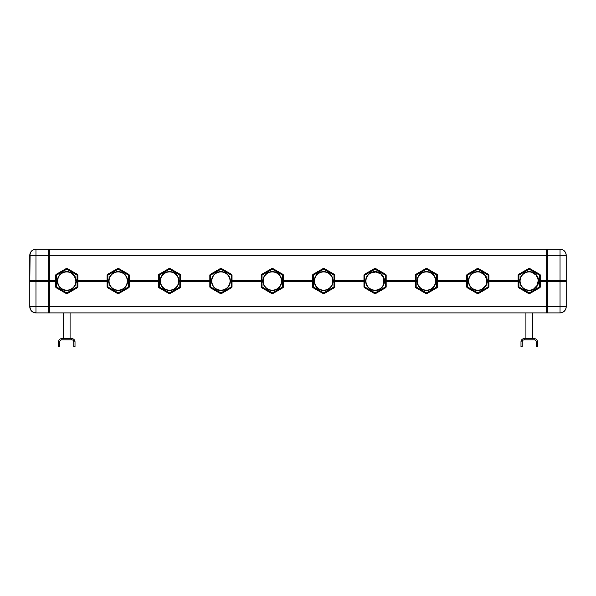 <?xml version="1.0" encoding="UTF-8"?>
<svg xmlns="http://www.w3.org/2000/svg" width="596" height="596" viewBox="0 0 596 596"><rect width="100%" height="100%" fill="white"/><g stroke="black" fill="none" stroke-linecap="round" stroke-linejoin="round"><path stroke-width="0.89" d="M426.244 269.295L416.38 274.994L426.244 269.295A0.41 0.41 0 0 1 426.654 269.295L436.518 274.994A0.41 0.41 0 0 1 436.726 275.352L436.726 286.743A0.41 0.41 0 0 1 436.518 287.093L426.654 292.792A0.41 0.41 0 0 1 426.244 292.792L416.38 287.093A0.41 0.41 0 0 1 416.172 286.743L416.172 275.352A0.41 0.41 0 0 1 416.38 274.994L426.244 269.295L425.835 268.587L415.963 274.279A1.237 1.237 180 0 0 415.352 275.352L415.352 286.743A1.237 1.237 180 0 0 415.963 287.808L425.835 293.5A1.237 1.237 180 0 0 427.064 293.5L436.928 287.808A1.237 1.237 180 0 0 437.546 286.743L437.546 275.352A1.237 1.237 180 0 0 436.928 274.279L427.064 268.587A1.237 1.237 180 0 0 425.835 268.587A1.237 1.237 0 0 1 427.064 268.587L436.928 274.279L427.064 268.587L426.654 269.295A0.41 0.41 180 0 0 426.244 269.295L416.38 274.994A0.41 0.41 180 0 0 416.172 275.352L416.172 286.743A0.41 0.41 180 0 0 416.38 287.093L426.244 292.792A0.41 0.41 180 0 0 426.654 292.792L436.518 287.093A0.41 0.41 180 0 0 436.726 286.743L436.726 275.352A0.41 0.41 180 0 0 436.518 274.994L426.654 269.295L427.064 268.587L436.928 274.279L436.518 274.994L436.928 274.279A1.237 1.237 0 0 1 437.546 275.352L436.726 275.352L437.546 275.352L437.546 286.743L436.726 286.743L437.546 286.743A1.237 1.237 0 0 1 436.928 287.808L436.518 287.093L436.928 287.808L427.064 293.5L426.654 292.792L427.064 293.5A1.237 1.237 0 0 1 425.835 293.5L415.963 287.808L425.835 293.5L426.244 292.792L425.835 293.5L415.963 287.808L416.38 287.093L415.963 287.808A1.237 1.237 0 0 1 415.352 286.743L416.172 286.743L415.352 286.743L415.352 275.352L416.172 275.352L415.352 275.352A1.237 1.237 0 0 1 415.963 274.279L416.38 274.994L415.963 274.279L425.835 268.587L426.244 269.295M418.362 276.626A9.216 9.216 0 0 1 430.863 272.953A9.216 9.216 0 0 1 434.536 285.462A9.216 9.216 0 0 1 422.028 289.135A9.216 9.216 0 0 1 418.362 276.626L418.183 276.529A9.424 9.424 0 0 1 430.968 272.774A9.424 9.424 0 0 1 434.715 285.558L434.536 285.462A9.216 9.216 180 0 0 430.863 272.953A9.216 9.216 180 0 0 418.362 276.626A9.216 9.216 180 0 0 422.028 289.135A9.216 9.216 180 0 0 434.536 285.462L434.715 285.558A9.424 9.424 0 0 1 421.931 289.313A9.424 9.424 0 0 1 418.183 276.529L418.362 276.626M418.183 276.529A9.424 9.424 180 0 0 421.931 289.313A9.424 9.424 180 0 0 434.715 285.558A9.424 9.424 180 0 0 430.968 272.774A9.424 9.424 180 0 0 418.183 276.529M370.697 273.035A9.126 9.126 180 0 1 383.079 276.671A9.126 9.126 180 0 1 379.443 289.053A9.126 9.126 180 0 1 367.061 285.417A9.126 9.126 180 0 1 370.697 273.035A9.126 9.126 -0 0 0 367.061 285.417A9.126 9.126 -0 0 0 379.443 289.053A9.126 9.126 -0 0 0 383.079 276.671A9.126 9.126 -0 0 0 370.697 273.035L375.905 271.955L380.829 273.966L383.794 278.384L383.794 283.703M319.314 273.035A9.126 9.126 0 0 1 331.696 276.671A9.126 9.126 0 0 1 328.061 289.053A9.126 9.126 0 0 1 315.679 285.417A9.126 9.126 0 0 1 319.314 273.035A9.126 9.126 180 0 0 315.679 285.417A9.126 9.126 180 0 0 328.061 289.053A9.126 9.126 180 0 0 331.696 276.671A9.126 9.126 180 0 0 319.314 273.035L319.404 272.99M267.939 273.035A9.126 9.126 0 0 1 280.321 276.671A9.126 9.126 0 0 1 276.686 289.053A9.126 9.126 0 0 1 264.304 285.417A9.126 9.126 0 0 1 267.939 273.035A9.126 9.126 180 0 0 264.304 285.417A9.126 9.126 180 0 0 276.686 289.053A9.126 9.126 180 0 0 280.321 276.671A9.126 9.126 180 0 0 267.939 273.035L268.021 272.99M216.557 273.035A9.126 9.126 0 0 1 228.939 276.671A9.126 9.126 0 0 1 225.303 289.053A9.126 9.126 0 0 1 212.921 285.417A9.126 9.126 0 0 1 216.557 273.035A9.126 9.126 180 0 0 212.921 285.417A9.126 9.126 180 0 0 225.303 289.053A9.126 9.126 180 0 0 228.939 276.671A9.126 9.126 180 0 0 216.557 273.035L216.646 272.99M165.174 273.035A9.126 9.126 0 0 1 177.563 276.671A9.126 9.126 0 0 1 173.928 289.053A9.126 9.126 0 0 1 161.546 285.417A9.126 9.126 0 0 1 165.174 273.035A9.126 9.126 180 0 0 161.546 285.417A9.126 9.126 180 0 0 173.928 289.053A9.126 9.126 180 0 0 177.563 276.671A9.126 9.126 180 0 0 165.174 273.035L165.263 272.99M113.799 273.035A9.126 9.126 0 0 1 126.181 276.671A9.126 9.126 0 0 1 122.545 289.053A9.126 9.126 0 0 1 110.163 285.417A9.126 9.126 0 0 1 113.799 273.035A9.126 9.126 180 0 0 110.163 285.417A9.126 9.126 180 0 0 122.545 289.053A9.126 9.126 180 0 0 126.181 276.671A9.126 9.126 180 0 0 113.799 273.035L113.881 272.99M62.416 273.035A9.126 9.126 0 0 1 74.798 276.671A9.126 9.126 0 0 1 71.17 289.053A9.126 9.126 0 0 1 58.788 285.417A9.126 9.126 0 0 1 62.416 273.035A9.126 9.126 180 0 0 58.788 285.417A9.126 9.126 180 0 0 71.17 289.053A9.126 9.126 180 0 0 74.798 276.671A9.126 9.126 180 0 0 62.416 273.035C72.481 266.896 81.771 283.905 71.17 289.053M547.292 306.731L546.674 306.731L547.292 306.731M546.674 255.356L547.292 255.356L546.674 255.356M48.708 255.356L49.326 255.356L48.708 255.356M49.326 306.731L48.708 306.731L49.326 306.731M546.674 281.662L540.304 281.662L546.674 281.662L546.674 306.791L49.326 306.791L49.326 281.662L55.696 281.662L49.326 281.662L49.326 306.791L546.674 306.791L546.674 281.662M518.11 281.662L488.929 281.662L518.11 281.662M466.728 281.662L437.546 281.662L466.728 281.662M415.352 281.662L386.163 281.662L415.352 281.662M363.97 281.662L334.788 281.662L363.97 281.662M312.595 281.662L283.405 281.662L312.595 281.662M261.212 281.662L232.03 281.662L261.212 281.662M209.837 281.662L180.648 281.662L209.837 281.662M158.454 281.662L129.272 281.662L158.454 281.662M107.071 281.662L77.89 281.662L107.071 281.662M546.674 312.9L546.674 306.791L546.674 312.9L49.326 312.9L546.674 312.9M546.674 280.425L546.674 249.188L546.674 280.425L540.304 280.425L546.674 280.425M49.326 312.9L49.326 306.791L49.326 312.9M488.929 280.425L518.11 280.425L488.929 280.425M437.546 280.425L466.728 280.425L437.546 280.425M386.163 280.425L415.352 280.425L386.163 280.425M334.788 280.425L363.97 280.425L334.788 280.425M283.405 280.425L312.595 280.425L283.405 280.425M232.03 280.425L261.212 280.425L232.03 280.425M180.648 280.425L209.837 280.425L180.648 280.425M129.272 280.425L158.454 280.425L129.272 280.425M77.89 280.425L107.071 280.425L77.89 280.425M49.326 280.425L55.696 280.425L49.326 280.425L49.326 255.304L546.674 255.304L49.326 255.304L49.326 249.188L546.674 249.188L49.326 249.188L49.326 280.425M546.674 311.462L547.292 311.462L546.674 311.462M546.674 250.625L547.292 250.625L547.292 249.188L560.031 249.188L560.031 255.304L547.292 255.304L547.292 250.625L546.674 250.625M566.2 280.455L566.2 306.731L566.2 255.356L566.2 280.455L560.031 280.425L560.031 255.304L566.2 255.356A6.169 6.169 0 0 0 560.031 249.188C563.779 249.553 565.835 251.609 566.2 255.356L560.031 255.304L560.031 249.188L547.292 249.188L547.292 255.304L560.031 255.304L560.031 280.425L566.2 280.455L566.2 281.632L560.031 281.662L560.031 280.425L566.2 280.455L566.2 306.731L560.031 306.791L560.031 281.662L566.2 281.632M561.633 306.784L566.2 306.731C565.835 310.479 563.779 312.535 560.031 312.9L560.031 306.791L561.633 306.784M560.031 280.425L547.292 280.425L560.031 280.425L560.031 312.9A6.169 6.169 0 0 0 566.2 306.731L565.902 306.754M564.568 306.769L561.194 306.791M548.32 249.188L549.028 249.188M558.549 249.188L557.834 249.188M547.292 280.425L547.292 255.304L547.292 280.425M560.031 281.662L547.292 281.662L560.031 281.662M547.292 306.791L547.292 281.662L547.292 306.791L560.031 306.791L547.292 306.791L547.292 312.9L547.292 306.791M560.031 312.9L547.292 312.9L560.031 312.9M47.68 249.188L46.972 249.188M37.451 249.188L38.166 249.188M30.113 306.754L48.708 306.791L48.708 249.188L35.969 249.188A6.169 6.169 0 0 0 29.8 255.356A6.169 6.169 0 0 1 35.969 249.188L35.969 255.304L29.8 255.356L35.969 255.304L35.969 280.425L29.8 280.455L29.8 255.356L29.8 306.731L30.701 309.942M32.758 311.999L35.969 312.9L35.969 281.662L29.8 281.632L30.091 255.341M31.432 255.319L34.806 255.304M35.969 249.188L48.708 249.188L48.708 255.304L35.969 255.304L35.969 249.188L32.758 250.089M30.701 252.145L29.8 255.356M35.969 281.662L35.969 280.425L48.708 280.425L48.708 281.662L35.969 281.662L35.969 306.791L29.8 306.731A6.169 6.169 0 0 0 35.969 312.9A6.169 6.169 0 0 1 29.8 306.731L29.8 281.632L35.969 281.662L29.8 281.632L29.8 280.455L35.969 280.425L35.969 255.304L48.708 255.304L48.708 280.425L35.969 280.425L35.969 281.662L48.708 281.662L48.708 312.9L48.708 306.791L34.367 306.784M35.969 306.791L35.969 312.9L48.708 312.9L35.969 312.9M49.326 250.625L48.708 250.625L49.326 250.625M48.708 311.462L49.326 311.462L48.708 311.462M525.918 338.588L525.918 312.9L525.918 338.588M532.496 312.9L532.496 338.588L532.496 312.9M63.504 338.588L63.504 312.9L63.504 338.588M70.082 312.9L70.082 338.588L70.082 312.9M524.83 273.035A9.126 9.126 0 0 1 537.212 276.671A9.126 9.126 0 0 1 533.584 289.053A9.126 9.126 0 0 1 521.202 285.417A9.126 9.126 0 0 1 524.83 273.035A9.126 9.126 180 0 0 521.202 285.417A9.126 9.126 180 0 0 533.584 289.053A9.126 9.126 180 0 0 537.212 276.671A9.126 9.126 180 0 0 524.83 273.035M531.654 272.253L536.147 275.121L538.27 280.001L537.309 285.246L533.584 289.053M473.455 273.035A9.126 9.126 180 0 1 485.837 276.671A9.126 9.126 180 0 1 482.201 289.053A9.126 9.126 180 0 1 469.819 285.417A9.126 9.126 180 0 1 473.455 273.035A9.126 9.126 -0 0 0 469.819 285.417A9.126 9.126 -0 0 0 482.201 289.053A9.126 9.126 -0 0 0 485.837 276.671A9.126 9.126 -0 0 0 473.455 273.035M480.279 272.253L484.772 275.121L486.895 280.008L485.926 285.246L482.201 289.053M422.072 273.035A9.126 9.126 0 0 1 434.454 276.671A9.126 9.126 0 0 1 430.826 289.053A9.126 9.126 0 0 1 418.437 285.417A9.126 9.126 0 0 1 422.072 273.035A9.126 9.126 180 0 0 418.437 285.417A9.126 9.126 180 0 0 430.826 289.053A9.126 9.126 180 0 0 434.454 276.671A9.126 9.126 180 0 0 422.072 273.035L422.162 272.99M374.862 269.295L364.998 274.994L374.862 269.295A0.41 0.41 180 0 1 375.271 269.295L385.143 274.994A0.41 0.41 180 0 1 385.344 275.352L385.344 286.743A0.41 0.41 180 0 1 385.143 287.093L375.271 292.792A0.41 0.41 180 0 1 374.862 292.792L364.998 287.093A0.41 0.41 180 0 1 364.797 286.743L364.797 275.352A0.41 0.41 180 0 1 364.998 274.994L374.862 269.295L374.452 268.587L364.588 274.279A1.237 1.237 -0 0 0 363.97 275.352L363.97 286.743A1.237 1.237 -0 0 0 364.588 287.808L374.452 293.5A1.237 1.237 -0 0 0 375.689 293.5L385.552 287.808A1.237 1.237 -0 0 0 386.163 286.743L386.163 275.352A1.237 1.237 -0 0 0 385.552 274.279L375.689 268.587A1.237 1.237 -0 0 0 374.452 268.587A1.237 1.237 180 0 1 375.689 268.587L375.271 269.295A0.41 0.41 -0 0 0 374.862 269.295L364.998 274.994A0.41 0.41 -0 0 0 364.797 275.352L364.797 286.743A0.41 0.41 -0 0 0 364.998 287.093L374.862 292.792A0.41 0.41 -0 0 0 375.271 292.792L385.143 287.093A0.41 0.41 -0 0 0 385.344 286.743L385.344 275.352A0.41 0.41 -0 0 0 385.143 274.994L375.271 269.295L375.689 268.587L385.552 274.279L385.143 274.994L385.552 274.279A1.237 1.237 180 0 1 386.163 275.352L386.163 286.743L386.163 275.352L385.344 275.352L386.163 275.352L386.163 286.743L385.344 286.743L386.163 286.743A1.237 1.237 180 0 1 385.552 287.808L385.143 287.093L385.552 287.808L375.689 293.5L375.271 292.792L375.689 293.5A1.237 1.237 180 0 1 374.452 293.5L374.862 292.792L374.452 293.5L364.588 287.808L364.998 287.093L364.588 287.808A1.237 1.237 180 0 1 363.97 286.743L363.97 275.352L363.97 286.743L364.797 286.743L363.97 286.743L363.97 275.352L364.797 275.352L363.97 275.352A1.237 1.237 180 0 1 364.588 274.279L364.998 274.994L364.588 274.279L374.452 268.587L374.862 269.295M366.98 276.626A9.216 9.216 180 0 1 379.488 272.953A9.216 9.216 180 0 1 383.153 285.462A9.216 9.216 180 0 1 370.652 289.135A9.216 9.216 180 0 1 366.98 276.626L366.801 276.529A9.424 9.424 180 0 1 379.585 272.774A9.424 9.424 180 0 1 383.34 285.558L383.153 285.462A9.216 9.216 -0 0 0 379.488 272.953A9.216 9.216 -0 0 0 366.98 276.626A9.216 9.216 -0 0 0 370.652 289.135A9.216 9.216 -0 0 0 383.153 285.462L383.34 285.558A9.424 9.424 180 0 1 370.556 289.313A9.424 9.424 180 0 1 366.801 276.529L366.98 276.626M366.801 276.529A9.424 9.424 -0 0 0 370.556 289.313A9.424 9.424 -0 0 0 383.34 285.558A9.424 9.424 -0 0 0 379.585 272.774A9.424 9.424 -0 0 0 366.801 276.529M313.623 287.093L323.486 292.792L313.623 287.093A0.41 0.41 0 0 1 313.414 286.743L313.414 275.352A0.41 0.41 0 0 1 313.623 274.994L323.486 269.295A0.41 0.41 0 0 1 323.896 269.295L333.76 274.994A0.41 0.41 0 0 1 333.969 275.352L333.969 286.743A0.41 0.41 0 0 1 333.76 287.093L323.896 292.792A0.41 0.41 0 0 1 323.486 292.792L313.623 287.093L323.486 292.792A0.41 0.41 180 0 0 323.896 292.792L333.76 287.093A0.41 0.41 180 0 0 333.969 286.743L333.969 275.352A0.41 0.41 180 0 0 333.76 274.994L323.896 269.295A0.41 0.41 180 0 0 323.486 269.295L323.077 268.587L313.205 274.279A1.237 1.237 180 0 0 312.595 275.352L312.595 286.743A1.237 1.237 180 0 0 313.205 287.808L323.077 293.5A1.237 1.237 180 0 0 324.306 293.5L334.17 287.808A1.237 1.237 180 0 0 334.788 286.743L334.788 275.352A1.237 1.237 180 0 0 334.17 274.279L324.306 268.587A1.237 1.237 180 0 0 323.077 268.587L313.205 274.279L323.077 268.587A1.237 1.237 0 0 1 324.306 268.587L323.896 269.295L324.306 268.587L334.17 274.279L333.76 274.994L334.17 274.279A1.237 1.237 0 0 1 334.788 275.352L333.969 275.352L334.788 275.352L334.788 286.743L333.969 286.743L334.788 286.743A1.237 1.237 0 0 1 334.17 287.808L324.306 293.5L334.17 287.808L333.76 287.093L334.17 287.808L324.306 293.5L323.896 292.792L324.306 293.5A1.237 1.237 0 0 1 323.077 293.5L323.486 292.792L323.077 293.5L313.205 287.808L313.623 287.093L313.205 287.808A1.237 1.237 0 0 1 312.595 286.743L313.414 286.743A0.41 0.41 180 0 0 313.623 287.093M315.604 276.626A9.216 9.216 0 0 1 328.105 272.953A9.216 9.216 0 0 1 331.778 285.462A9.216 9.216 0 0 1 319.27 289.135A9.216 9.216 0 0 1 315.604 276.626L315.418 276.529A9.424 9.424 0 0 1 328.21 272.774A9.424 9.424 0 0 1 331.957 285.558L331.778 285.462A9.216 9.216 180 0 0 328.105 272.953A9.216 9.216 180 0 0 315.604 276.626A9.216 9.216 180 0 0 319.27 289.135A9.216 9.216 180 0 0 331.778 285.462L331.957 285.558A9.424 9.424 0 0 1 319.173 289.313A9.424 9.424 0 0 1 315.418 276.529L315.604 276.626M315.418 276.529A9.424 9.424 180 0 0 319.173 289.313A9.424 9.424 180 0 0 331.957 285.558A9.424 9.424 180 0 0 328.21 272.774A9.424 9.424 180 0 0 315.418 276.529M312.595 275.352L313.414 275.352L313.414 286.743L312.595 286.743L312.595 275.352A1.237 1.237 0 0 1 313.205 274.279L313.623 274.994A0.41 0.41 180 0 0 313.414 275.352L312.595 275.352M323.077 268.587L323.486 269.295L313.623 274.994L313.205 274.279L323.077 268.587M264.222 276.626A9.216 9.216 0 0 1 276.73 272.953A9.216 9.216 0 0 1 280.396 285.462A9.216 9.216 0 0 1 267.895 289.135A9.216 9.216 0 0 1 264.222 276.626L264.043 276.529A9.424 9.424 0 0 1 276.827 272.774A9.424 9.424 0 0 1 280.582 285.558L280.396 285.462A9.216 9.216 180 0 0 276.73 272.953A9.216 9.216 180 0 0 264.222 276.626A9.216 9.216 180 0 0 267.895 289.135A9.216 9.216 180 0 0 280.396 285.462L280.582 285.558A9.424 9.424 0 0 1 267.79 289.313A9.424 9.424 0 0 1 264.043 276.529L264.222 276.626M282.795 274.279L272.923 268.587A1.237 1.237 180 0 0 271.694 268.587L261.83 274.279A1.237 1.237 180 0 0 261.212 275.352L261.212 286.743A1.237 1.237 180 0 0 261.83 287.808L271.694 293.5A1.237 1.237 180 0 0 272.923 293.5L282.795 287.808A1.237 1.237 180 0 0 283.405 286.743L283.405 275.352A1.237 1.237 180 0 0 282.795 274.279L272.923 268.587L282.795 274.279L282.377 274.994A0.41 0.41 0 0 1 282.586 275.352L282.586 286.743A0.41 0.41 0 0 1 282.377 287.093L272.514 292.792A0.41 0.41 0 0 1 272.104 292.792L262.24 287.093A0.41 0.41 0 0 1 262.031 286.743L262.031 275.352A0.41 0.41 0 0 1 262.24 274.994L272.104 269.295A0.41 0.41 0 0 1 272.514 269.295L282.377 274.994L272.514 269.295A0.41 0.41 180 0 0 272.104 269.295L271.694 268.587L261.83 274.279L271.694 268.587A1.237 1.237 0 0 1 272.923 268.587L272.514 269.295L272.923 268.587L282.795 274.279A1.237 1.237 0 0 1 283.405 275.352L283.405 286.743L283.405 275.352L282.586 275.352A0.41 0.41 180 0 0 282.377 274.994L282.795 274.279M272.923 293.5L282.795 287.808L272.923 293.5L272.514 292.792L282.377 287.093A0.41 0.41 180 0 0 282.586 286.743L282.586 275.352L283.405 275.352L283.405 286.743L282.586 286.743L283.405 286.743A1.237 1.237 0 0 1 282.795 287.808L282.377 287.093L282.795 287.808L272.923 293.5A1.237 1.237 0 0 1 271.694 293.5L272.104 292.792A0.41 0.41 180 0 0 272.514 292.792L272.923 293.5M261.212 275.352L261.212 286.743L261.212 275.352L262.031 275.352L262.031 286.743A0.41 0.41 180 0 0 262.24 287.093L272.104 292.792L271.694 293.5L261.83 287.808L262.24 287.093L261.83 287.808A1.237 1.237 0 0 1 261.212 286.743L262.031 286.743L261.212 286.743L261.212 275.352A1.237 1.237 0 0 1 261.83 274.279L262.24 274.994A0.41 0.41 180 0 0 262.031 275.352L261.212 275.352M264.043 276.529A9.424 9.424 180 0 0 267.79 289.313A9.424 9.424 180 0 0 280.582 285.558A9.424 9.424 180 0 0 276.827 272.774A9.424 9.424 180 0 0 264.043 276.529M271.694 268.587L272.104 269.295L262.24 274.994L261.83 274.279L271.694 268.587M220.729 269.295L210.857 274.994L220.729 269.295A0.41 0.41 0 0 1 221.138 269.295L231.002 274.994A0.41 0.41 0 0 1 231.203 275.352L231.203 286.743A0.41 0.41 0 0 1 231.002 287.093L221.138 292.792A0.41 0.41 0 0 1 220.729 292.792L210.857 287.093A0.41 0.41 0 0 1 210.656 286.743L210.656 275.352A0.41 0.41 0 0 1 210.857 274.994L220.729 269.295L220.311 268.587L210.448 274.279A1.237 1.237 180 0 0 209.837 275.352L209.837 286.743A1.237 1.237 180 0 0 210.448 287.808L220.311 293.5A1.237 1.237 180 0 0 221.548 293.5L231.412 287.808A1.237 1.237 180 0 0 232.03 286.743L232.03 275.352A1.237 1.237 180 0 0 231.412 274.279L221.548 268.587A1.237 1.237 180 0 0 220.311 268.587A1.237 1.237 0 0 1 221.548 268.587L231.412 274.279L221.548 268.587L221.138 269.295A0.41 0.41 180 0 0 220.729 269.295L210.857 274.994A0.41 0.41 180 0 0 210.656 275.352L210.656 286.743A0.41 0.41 180 0 0 210.857 287.093L220.729 292.792A0.41 0.41 180 0 0 221.138 292.792L231.002 287.093A0.41 0.41 180 0 0 231.203 286.743L231.203 275.352A0.41 0.41 180 0 0 231.002 274.994L221.138 269.295L221.548 268.587L231.412 274.279L231.002 274.994L231.412 274.279A1.237 1.237 0 0 1 232.03 275.352L231.203 275.352L232.03 275.352L232.03 286.743L231.203 286.743L232.03 286.743A1.237 1.237 0 0 1 231.412 287.808L231.002 287.093L231.412 287.808L221.548 293.5L221.138 292.792L221.548 293.5A1.237 1.237 0 0 1 220.311 293.5L220.729 292.792L220.311 293.5L210.448 287.808L210.857 287.093L210.448 287.808A1.237 1.237 0 0 1 209.837 286.743L210.656 286.743L209.837 286.743L209.837 275.352L210.656 275.352L209.837 275.352A1.237 1.237 0 0 1 210.448 274.279L210.857 274.994L210.448 274.279L220.311 268.587L220.729 269.295M212.846 276.626A9.216 9.216 0 0 1 225.348 272.953A9.216 9.216 0 0 1 229.02 285.462A9.216 9.216 0 0 1 216.512 289.135A9.216 9.216 0 0 1 212.846 276.626L212.66 276.529A9.424 9.424 0 0 1 225.444 272.774A9.424 9.424 0 0 1 229.199 285.558L229.02 285.462A9.216 9.216 180 0 0 225.348 272.953A9.216 9.216 180 0 0 212.846 276.626A9.216 9.216 180 0 0 216.512 289.135A9.216 9.216 180 0 0 229.02 285.462L229.199 285.558A9.424 9.424 0 0 1 216.415 289.313A9.424 9.424 0 0 1 212.66 276.529L212.846 276.626M212.66 276.529A9.424 9.424 180 0 0 216.415 289.313A9.424 9.424 180 0 0 229.199 285.558A9.424 9.424 180 0 0 225.444 272.774A9.424 9.424 180 0 0 212.66 276.529M169.756 292.792L179.619 287.093L169.756 292.792A0.41 0.41 0 0 1 169.346 292.792L159.482 287.093A0.41 0.41 0 0 1 159.274 286.743L159.274 275.352A0.41 0.41 0 0 1 159.482 274.994L169.346 269.295A0.41 0.41 0 0 1 169.756 269.295L179.619 274.994A0.41 0.41 0 0 1 179.828 275.352L179.828 286.743A0.41 0.41 0 0 1 179.619 287.093L169.756 292.792L179.619 287.093A0.41 0.41 180 0 0 179.828 286.743L179.828 275.352A0.41 0.41 180 0 0 179.619 274.994L169.756 269.295A0.41 0.41 180 0 0 169.346 269.295L168.936 268.587L159.072 274.279A1.237 1.237 180 0 0 158.454 275.352L158.454 286.743A1.237 1.237 180 0 0 159.072 287.808L168.936 293.5A1.237 1.237 180 0 0 170.165 293.5L180.037 287.808A1.237 1.237 180 0 0 180.648 286.743L180.648 275.352A1.237 1.237 180 0 0 180.037 274.279L170.165 268.587A1.237 1.237 180 0 0 168.936 268.587L159.072 274.279L168.936 268.587A1.237 1.237 0 0 1 170.165 268.587L169.756 269.295L170.165 268.587L180.037 274.279L179.619 274.994L180.037 274.279A1.237 1.237 0 0 1 180.648 275.352L180.648 286.743L180.648 275.352L179.828 275.352L180.648 275.352L180.648 286.743L179.828 286.743L180.648 286.743A1.237 1.237 0 0 1 180.037 287.808L179.619 287.093L180.037 287.808L170.165 293.5L169.756 292.792L170.165 293.5A1.237 1.237 0 0 1 168.936 293.5L169.346 292.792A0.41 0.41 180 0 0 169.756 292.792M161.464 276.626A9.216 9.216 0 0 1 173.972 272.953A9.216 9.216 0 0 1 177.638 285.462A9.216 9.216 0 0 1 165.137 289.135A9.216 9.216 0 0 1 161.464 276.626L161.285 276.529A9.424 9.424 0 0 1 174.069 272.774A9.424 9.424 0 0 1 177.817 285.558L177.638 285.462A9.216 9.216 180 0 0 173.972 272.953A9.216 9.216 180 0 0 161.464 276.626A9.216 9.216 180 0 0 165.137 289.135A9.216 9.216 180 0 0 177.638 285.462L177.817 285.558A9.424 9.424 0 0 1 165.032 289.313A9.424 9.424 0 0 1 161.285 276.529L161.464 276.626M158.454 275.352L158.454 286.743L158.454 275.352L159.274 275.352L159.274 286.743A0.41 0.41 180 0 0 159.482 287.093L169.346 292.792L168.936 293.5L159.072 287.808L159.482 287.093L159.072 287.808A1.237 1.237 0 0 1 158.454 286.743L159.274 286.743L158.454 286.743L158.454 275.352A1.237 1.237 0 0 1 159.072 274.279L159.482 274.994A0.41 0.41 180 0 0 159.274 275.352L158.454 275.352M161.285 276.529A9.424 9.424 180 0 0 165.032 289.313A9.424 9.424 180 0 0 177.817 285.558A9.424 9.424 180 0 0 174.069 272.774A9.424 9.424 180 0 0 161.285 276.529M168.936 268.587L169.346 269.295L159.482 274.994L159.072 274.279L168.936 268.587M117.963 269.295L108.099 274.994L117.963 269.295A0.41 0.41 0 0 1 118.38 269.295L128.244 274.994A0.41 0.41 0 0 1 128.445 275.352L128.445 286.743A0.41 0.41 0 0 1 128.244 287.093L118.38 292.792A0.41 0.41 0 0 1 117.963 292.792L108.099 287.093A0.41 0.41 0 0 1 107.898 286.743L107.898 275.352A0.41 0.41 0 0 1 108.099 274.994L117.963 269.295L117.554 268.587L107.69 274.279A1.237 1.237 180 0 0 107.071 275.352L107.071 286.743A1.237 1.237 180 0 0 107.69 287.808L117.554 293.5A1.237 1.237 180 0 0 118.79 293.5L128.654 287.808A1.237 1.237 180 0 0 129.272 286.743L129.272 275.352A1.237 1.237 180 0 0 128.654 274.279L118.79 268.587A1.237 1.237 180 0 0 117.554 268.587A1.237 1.237 0 0 1 118.79 268.587L118.38 269.295A0.41 0.41 180 0 0 117.963 269.295L108.099 274.994A0.41 0.41 180 0 0 107.898 275.352L107.898 286.743A0.41 0.41 180 0 0 108.099 287.093L117.963 292.792A0.41 0.41 180 0 0 118.38 292.792L128.244 287.093A0.41 0.41 180 0 0 128.445 286.743L128.445 275.352A0.41 0.41 180 0 0 128.244 274.994L118.38 269.295L118.79 268.587L128.654 274.279L128.244 274.994L128.654 274.279A1.237 1.237 0 0 1 129.272 275.352L128.445 275.352L129.272 275.352L129.272 286.743L128.445 286.743L129.272 286.743A1.237 1.237 0 0 1 128.654 287.808L118.79 293.5L128.654 287.808L128.244 287.093L128.654 287.808L118.79 293.5L118.38 292.792L118.79 293.5A1.237 1.237 0 0 1 117.554 293.5L117.963 292.792L117.554 293.5L107.69 287.808L108.099 287.093L107.69 287.808A1.237 1.237 0 0 1 107.071 286.743L107.898 286.743L107.071 286.743L107.071 275.352L107.898 275.352L107.071 275.352A1.237 1.237 0 0 1 107.69 274.279L108.099 274.994L107.69 274.279L117.554 268.587L117.963 269.295M110.081 276.626A9.216 9.216 0 0 1 122.59 272.953A9.216 9.216 0 0 1 126.263 285.462A9.216 9.216 0 0 1 113.754 289.135A9.216 9.216 0 0 1 110.081 276.626L109.902 276.529A9.424 9.424 0 0 1 122.687 272.774A9.424 9.424 0 0 1 126.441 285.558L126.263 285.462A9.216 9.216 180 0 0 122.59 272.953A9.216 9.216 180 0 0 110.081 276.626A9.216 9.216 180 0 0 113.754 289.135A9.216 9.216 180 0 0 126.263 285.462L126.441 285.558A9.424 9.424 0 0 1 113.657 289.313A9.424 9.424 0 0 1 109.902 276.529L110.081 276.626M109.902 276.529A9.424 9.424 180 0 0 113.657 289.313A9.424 9.424 180 0 0 126.441 285.558A9.424 9.424 180 0 0 122.687 272.774A9.424 9.424 180 0 0 109.902 276.529M58.706 276.626A9.216 9.216 0 0 1 71.215 272.953A9.216 9.216 0 0 1 74.88 285.462A9.216 9.216 0 0 1 62.371 289.135A9.216 9.216 0 0 1 58.706 276.626L58.527 276.529A9.424 9.424 0 0 1 71.311 272.774A9.424 9.424 0 0 1 75.059 285.558L74.88 285.462A9.216 9.216 180 0 0 71.215 272.953A9.216 9.216 180 0 0 58.706 276.626A9.216 9.216 180 0 0 62.371 289.135A9.216 9.216 180 0 0 74.88 285.462L75.059 285.558A9.424 9.424 0 0 1 62.275 289.313A9.424 9.424 0 0 1 58.527 276.529L58.706 276.626M77.89 286.743L77.89 275.352A1.237 1.237 180 0 0 77.271 274.279L67.408 268.587A1.237 1.237 180 0 0 66.178 268.587L56.315 274.279A1.237 1.237 180 0 0 55.696 275.352L55.696 286.743A1.237 1.237 180 0 0 56.315 287.808L66.178 293.5A1.237 1.237 180 0 0 67.408 293.5L77.271 287.808A1.237 1.237 180 0 0 77.89 286.743L77.89 275.352L77.89 286.743L77.07 286.743A0.41 0.41 0 0 1 76.862 287.093L66.998 292.792A0.41 0.41 0 0 1 66.588 292.792L56.724 287.093A0.41 0.41 0 0 1 56.516 286.743L56.516 275.352A0.41 0.41 0 0 1 56.724 274.994L66.588 269.295A0.41 0.41 0 0 1 66.998 269.295L76.862 274.994A0.41 0.41 0 0 1 77.07 275.352L77.07 286.743L77.07 275.352A0.41 0.41 180 0 0 76.862 274.994L66.998 269.295A0.41 0.41 180 0 0 66.588 269.295L66.178 268.587L56.315 274.279L66.178 268.587A1.237 1.237 0 0 1 67.408 268.587L66.998 269.295L67.408 268.587L77.271 274.279L76.862 274.994L77.271 274.279A1.237 1.237 0 0 1 77.89 275.352L77.07 275.352L77.89 275.352L77.89 286.743A1.237 1.237 0 0 1 77.271 287.808L67.408 293.5L77.271 287.808L76.862 287.093A0.41 0.41 180 0 0 77.07 286.743L77.89 286.743M56.315 287.808L66.178 293.5L56.315 287.808L56.724 287.093L66.588 292.792A0.41 0.41 180 0 0 66.998 292.792L76.862 287.093L77.271 287.808L67.408 293.5L66.998 292.792L67.408 293.5A1.237 1.237 0 0 1 66.178 293.5L66.588 292.792L66.178 293.5L56.315 287.808A1.237 1.237 0 0 1 55.696 286.743L56.516 286.743A0.41 0.41 180 0 0 56.724 287.093L56.315 287.808M58.527 276.529A9.424 9.424 180 0 0 62.275 289.313A9.424 9.424 180 0 0 75.059 285.558A9.424 9.424 180 0 0 71.311 272.774A9.424 9.424 180 0 0 58.527 276.529M55.696 275.352L56.516 275.352L56.516 286.743L55.696 286.743L55.696 275.352A1.237 1.237 0 0 1 56.315 274.279L56.724 274.994A0.41 0.41 180 0 0 56.516 275.352L55.696 275.352M66.178 268.587L66.588 269.295L56.724 274.994L56.315 274.279L66.178 268.587M520.986 341.88L520.986 346.812L520.986 341.88A3.285 3.285 0 0 1 524.271 338.588A3.285 3.285 180 0 0 520.986 341.88L522.223 341.88L520.986 341.88M534.143 338.588L524.271 338.588L524.271 339.824A2.056 2.056 180 0 0 522.223 341.88L522.223 346.812L520.986 346.812L522.223 346.812L522.223 341.88A2.056 2.056 0 0 1 524.271 339.824L524.271 338.588L534.143 338.588A3.285 3.285 0 0 1 537.428 341.88L536.191 341.88A2.056 2.056 180 0 0 535.595 340.428A2.056 2.056 0 0 1 536.191 341.88L536.191 346.812L536.191 341.88L537.428 341.88L537.428 346.812L537.428 341.88A3.285 3.285 180 0 0 534.143 338.588L534.143 339.824A2.056 2.056 0 0 1 535.595 340.428A2.056 2.056 180 0 0 534.143 339.824L534.143 338.588M537.428 346.812L536.191 346.812L537.428 346.812M534.143 339.824L524.271 339.824L534.143 339.824M58.572 341.88L58.572 346.812L58.572 341.88A3.285 3.285 0 0 1 61.857 338.588A3.285 3.285 180 0 0 58.572 341.88L59.809 341.88L58.572 341.88M71.729 338.588L61.857 338.588L61.857 339.824A2.056 2.056 180 0 0 59.809 341.88L59.809 346.812L58.572 346.812L59.809 346.812L59.809 341.88A2.056 2.056 0 0 1 61.857 339.824L61.857 338.588L71.729 338.588A3.285 3.285 0 0 1 75.014 341.88L73.777 341.88A2.056 2.056 180 0 0 73.181 340.428A2.056 2.056 0 0 1 73.777 341.88L73.777 346.812L73.777 341.88L75.014 341.88L75.014 346.812L75.014 341.88A3.285 3.285 180 0 0 71.729 338.588L71.729 339.824A2.056 2.056 0 0 1 73.181 340.428A2.056 2.056 180 0 0 71.729 339.824L71.729 338.588M75.014 346.812L73.777 346.812L75.014 346.812M71.729 339.824L61.857 339.824L71.729 339.824M519.138 287.093L529.002 292.792L519.138 287.093A0.41 0.41 0 0 1 518.93 286.743L518.93 275.352A0.41 0.41 0 0 1 519.138 274.994L529.002 269.295A0.41 0.41 0 0 1 529.412 269.295L539.276 274.994A0.41 0.41 0 0 1 539.484 275.352L539.484 286.743A0.41 0.41 0 0 1 539.276 287.093L529.412 292.792A0.41 0.41 0 0 1 529.002 292.792L519.138 287.093L529.002 292.792A0.41 0.41 180 0 0 529.412 292.792L539.276 287.093A0.41 0.41 180 0 0 539.484 286.743L539.484 275.352A0.41 0.41 180 0 0 539.276 274.994L529.412 269.295A0.41 0.41 180 0 0 529.002 269.295L528.592 268.587L518.729 274.279A1.237 1.237 180 0 0 518.11 275.352L518.11 286.743A1.237 1.237 180 0 0 518.729 287.808L528.592 293.5A1.237 1.237 180 0 0 529.822 293.5L539.685 287.808A1.237 1.237 180 0 0 540.304 286.743L540.304 275.352A1.237 1.237 180 0 0 539.685 274.279L529.822 268.587A1.237 1.237 180 0 0 528.592 268.587L518.729 274.279L528.592 268.587A1.237 1.237 0 0 1 529.822 268.587L529.412 269.295L529.822 268.587L539.685 274.279L539.276 274.994L539.685 274.279A1.237 1.237 0 0 1 540.304 275.352L539.484 275.352L540.304 275.352L540.304 286.743L539.484 286.743L540.304 286.743A1.237 1.237 0 0 1 539.685 287.808L529.822 293.5L539.685 287.808L539.276 287.093L539.685 287.808L529.822 293.5L529.412 292.792L529.822 293.5A1.237 1.237 0 0 1 528.592 293.5L529.002 292.792L528.592 293.5L518.729 287.808L519.138 287.093L518.729 287.808A1.237 1.237 0 0 1 518.11 286.743L518.93 286.743A0.41 0.41 180 0 0 519.138 287.093M521.12 276.626A9.216 9.216 0 0 1 533.629 272.953A9.216 9.216 0 0 1 537.294 285.462A9.216 9.216 0 0 1 524.785 289.135A9.216 9.216 0 0 1 521.12 276.626L520.941 276.529A9.424 9.424 0 0 1 533.725 272.774A9.424 9.424 0 0 1 537.473 285.558L537.294 285.462A9.216 9.216 180 0 0 533.629 272.953A9.216 9.216 180 0 0 521.12 276.626A9.216 9.216 180 0 0 524.785 289.135A9.216 9.216 180 0 0 537.294 285.462L537.473 285.558A9.424 9.424 0 0 1 524.689 289.313A9.424 9.424 0 0 1 520.941 276.529L521.12 276.626M520.941 276.529A9.424 9.424 180 0 0 524.689 289.313A9.424 9.424 180 0 0 537.473 285.558A9.424 9.424 180 0 0 533.725 272.774A9.424 9.424 180 0 0 520.941 276.529M518.11 275.352L518.93 275.352L518.93 286.743L518.11 286.743L518.11 275.352A1.237 1.237 0 0 1 518.729 274.279L519.138 274.994A0.41 0.41 180 0 0 518.93 275.352L518.11 275.352M528.592 268.587L529.002 269.295L519.138 274.994L518.729 274.279L528.592 268.587M469.737 276.626A9.216 9.216 180 0 1 482.246 272.953A9.216 9.216 180 0 1 485.919 285.462A9.216 9.216 180 0 1 473.41 289.135A9.216 9.216 180 0 1 469.737 276.626L469.559 276.529A9.424 9.424 180 0 1 482.343 272.774A9.424 9.424 180 0 1 486.098 285.558L485.919 285.462A9.216 9.216 -0 0 0 482.246 272.953A9.216 9.216 -0 0 0 469.737 276.626A9.216 9.216 -0 0 0 473.41 289.135A9.216 9.216 -0 0 0 485.919 285.462L486.098 285.558A9.424 9.424 180 0 1 473.313 289.313A9.424 9.424 180 0 1 469.559 276.529L469.737 276.626M488.31 274.279L478.446 268.587A1.237 1.237 -0 0 0 477.21 268.587L467.346 274.279A1.237 1.237 -0 0 0 466.728 275.352L466.728 286.743A1.237 1.237 -0 0 0 467.346 287.808L477.21 293.5A1.237 1.237 -0 0 0 478.446 293.5L488.31 287.808A1.237 1.237 -0 0 0 488.929 286.743L488.929 275.352A1.237 1.237 -0 0 0 488.31 274.279L478.446 268.587L488.31 274.279L487.9 274.994A0.41 0.41 180 0 1 488.102 275.352L488.102 286.743A0.41 0.41 180 0 1 487.9 287.093L478.037 292.792A0.41 0.41 180 0 1 477.62 292.792L467.756 287.093A0.41 0.41 180 0 1 467.555 286.743L467.555 275.352A0.41 0.41 180 0 1 467.756 274.994L477.62 269.295A0.41 0.41 180 0 1 478.037 269.295L487.9 274.994L478.037 269.295A0.41 0.41 -0 0 0 477.62 269.295L477.21 268.587L467.346 274.279L477.21 268.587A1.237 1.237 180 0 1 478.446 268.587L478.037 269.295L478.446 268.587L488.31 274.279A1.237 1.237 180 0 1 488.929 275.352L488.929 286.743L488.929 275.352L488.102 275.352A0.41 0.41 -0 0 0 487.9 274.994L488.31 274.279M478.446 293.5L488.31 287.808L478.446 293.5L478.037 292.792L487.9 287.093A0.41 0.41 -0 0 0 488.102 286.743L488.102 275.352L488.929 275.352L488.929 286.743L488.102 286.743L488.929 286.743A1.237 1.237 180 0 1 488.31 287.808L487.9 287.093L488.31 287.808L478.446 293.5A1.237 1.237 180 0 1 477.21 293.5L467.346 287.808L477.21 293.5L477.62 292.792A0.41 0.41 -0 0 0 478.037 292.792L478.446 293.5M466.728 275.352L466.728 286.743L466.728 275.352L467.555 275.352L467.555 286.743A0.41 0.41 -0 0 0 467.756 287.093L477.62 292.792L477.21 293.5L467.346 287.808L467.756 287.093L467.346 287.808A1.237 1.237 180 0 1 466.728 286.743L467.555 286.743L466.728 286.743L466.728 275.352A1.237 1.237 180 0 1 467.346 274.279L467.756 274.994A0.41 0.41 -0 0 0 467.555 275.352L466.728 275.352M469.559 276.529A9.424 9.424 -0 0 0 473.313 289.313A9.424 9.424 -0 0 0 486.098 285.558A9.424 9.424 -0 0 0 482.343 272.774A9.424 9.424 -0 0 0 469.559 276.529M477.21 268.587L477.62 269.295L467.756 274.994L467.346 274.279L477.21 268.587"/></g></svg>
